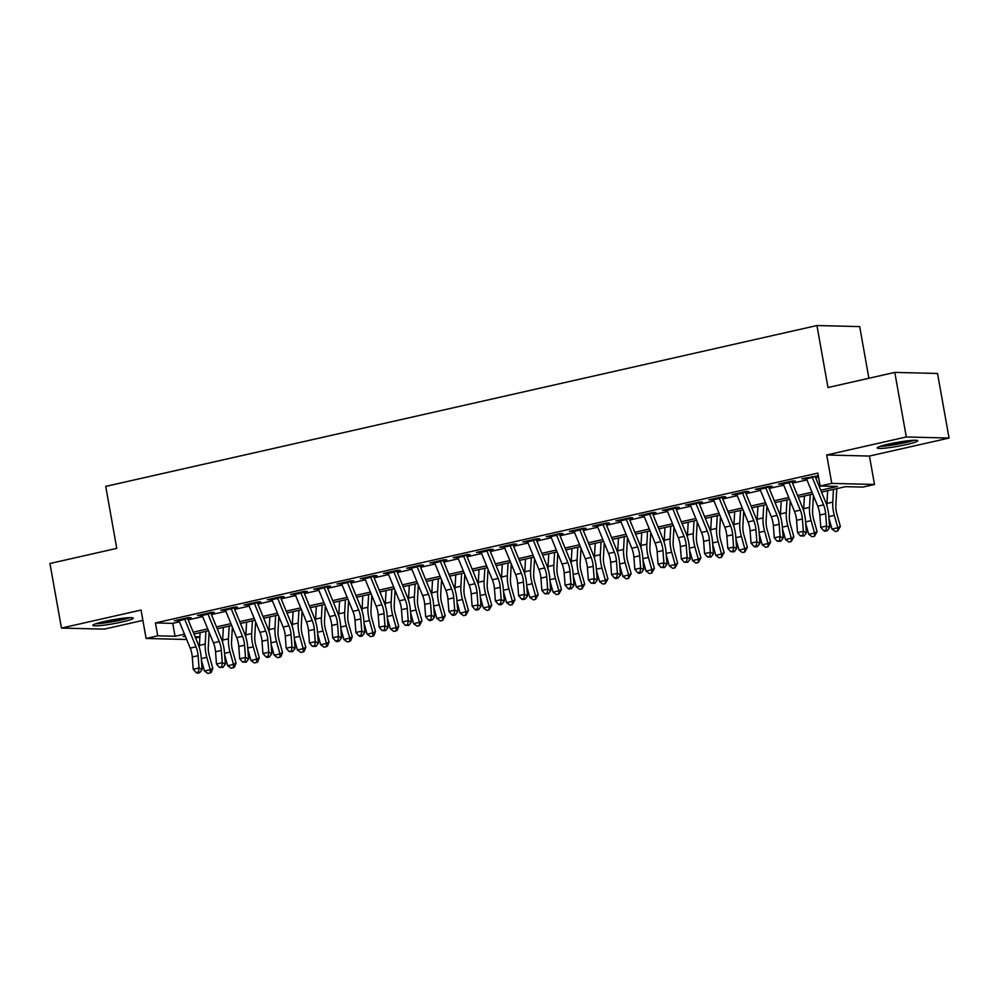<?xml version="1.0" encoding="UTF-8"?>
<svg xmlns="http://www.w3.org/2000/svg" width="999" height="999" viewBox="0 0 999 999"><rect width="100%" height="100%" fill="white"/><g stroke="black" fill="none" stroke-linecap="round" stroke-linejoin="round"><path stroke-width="1.5" d="M122.053 621.99A20.554 1.998 169.9 0 0 133.279 618.169A20.554 1.998 169.9 0 0 104.021 621.54A20.554 1.998 169.9 0 0 92.795 625.374A20.554 1.998 169.9 0 0 122.053 621.99M906.48 444.567A20.554 1.998 169.9 0 0 917.706 440.746A20.554 1.998 169.9 0 0 888.461 444.118A20.554 1.998 169.9 0 0 877.222 447.952A20.554 1.998 169.9 0 0 906.48 444.567M199.862 637.062L195.629 638.011M868.893 378.271L859.689 326.611L816.945 325.537L105.732 486.388L116.771 548.376L49.95 563.498L61.451 628.071L104.196 629.145L142.894 620.391M816.945 325.537L827.984 387.525L894.804 372.402L937.549 373.476L949.05 438.049L906.305 436.975L826.71 454.982L831.767 483.391L874.5 484.465L862.886 487.1L845.554 486.663L821.528 492.095M826.71 454.982L869.442 456.056L949.05 438.049M869.442 456.056L874.5 484.465M199.738 632.729L200.025 634.328M894.804 372.402L906.305 436.975M184.665 619.143L191.109 617.694L188.212 617.619L174.276 620.779L178.858 620.466M207.904 613.898L214.348 612.437L211.463 612.362L197.515 615.521L202.098 615.209M231.144 608.641L237.587 607.18L234.703 607.105L220.754 610.264L225.337 609.952M254.395 603.384L260.826 601.922L257.942 601.848L243.993 605.007L248.576 604.695M277.635 598.126L284.078 596.665L281.181 596.59L267.245 599.75L271.828 599.437M300.874 592.869L307.317 591.408L304.433 591.333L290.484 594.492L295.067 594.18M324.113 587.612L330.557 586.151L327.672 586.076L313.723 589.235L318.306 588.923M347.365 582.355L353.796 580.894L350.911 580.819L336.963 583.978L341.546 583.666M370.604 577.097L377.048 575.636L374.15 575.561L360.214 578.721L364.797 578.409M393.843 571.84L400.287 570.379L397.402 570.304L383.454 573.463L388.037 573.151M417.082 566.583L423.526 565.122L420.641 565.047L406.693 568.206L411.276 567.894M440.334 561.326L446.765 559.865L443.881 559.79L429.932 562.949L434.515 562.637M463.573 556.068L470.017 554.607L467.12 554.532L453.184 557.692L457.767 557.38M486.813 550.811L493.256 549.35L490.372 549.275L476.423 552.435L481.006 552.122M510.052 545.554L516.495 544.093L513.611 544.018L499.662 547.177L504.245 546.865M533.304 540.297L539.735 538.836L536.85 538.761L522.902 541.92L527.484 541.608M556.543 535.039L562.986 533.578L560.089 533.503L546.153 536.663L550.736 536.351M579.782 529.782L586.226 528.321L583.341 528.246L569.393 531.406L573.975 531.093M603.021 524.525L609.465 523.064L606.58 522.989L592.632 526.148L597.215 525.836M626.273 519.268L632.704 517.807L629.82 517.732L615.871 520.891L620.454 520.579M649.512 514.01L655.956 512.549L653.059 512.475L639.123 515.634L643.706 515.322M672.752 508.753L679.195 507.292L676.311 507.23L662.362 510.377L666.945 510.064M695.991 503.496L702.434 502.035L699.55 501.973L685.601 505.119L690.184 504.807M719.243 498.239L725.674 496.778L722.789 496.715L708.84 499.862L713.423 499.55M742.482 492.982L748.925 491.52L746.028 491.458L732.092 494.605L736.675 494.293M765.721 487.724L772.165 486.263L769.28 486.201L755.331 489.348L759.914 489.035M788.96 482.467L795.404 481.006L792.519 480.944L778.571 484.09L783.154 483.778M820.766 490.234L837.474 486.451L820.142 486.014L817.844 473.101L155.432 622.926L172.765 623.364L179.42 621.853M188.187 619.88L202.672 616.595M211.426 614.622L225.911 611.351M234.678 609.365L249.151 606.093M257.917 604.108L272.39 600.836M281.156 598.851L295.642 595.579M304.395 593.593L318.881 590.322M327.647 588.336L342.12 585.064M350.886 583.079L365.359 579.807M374.126 577.822L388.611 574.55M397.365 572.564L411.85 569.293M420.616 567.307L435.089 564.035M443.856 562.05L458.329 558.778M467.095 556.793L481.568 553.521M490.334 551.535L504.82 548.264M513.586 546.278L528.059 543.006M536.825 541.021L551.298 537.749M560.064 535.764L574.537 532.492M583.304 530.506L597.789 527.235M606.543 525.249L621.028 521.977M629.795 519.992L644.268 516.72M653.034 514.735L667.507 511.463M676.273 509.478L690.759 506.206M699.512 504.22L713.998 500.949M722.764 498.963L737.237 495.691M746.003 493.706L760.476 490.434M769.242 488.449L783.728 485.177M792.482 483.191L806.967 479.92M815.733 477.934L818.593 477.297M818.318 475.749L801.81 478.833L806.393 478.521M812.212 477.21L818.331 475.824M186.651 639.485L146.116 638.473L141.059 610.064L61.451 628.071M146.116 638.473L157.742 635.839L175.062 636.276L184.465 634.153M155.432 622.926L157.742 635.839M820.142 486.014L831.767 483.391M185.227 636.013L183.154 636.488L185.439 636.538M195.117 636.788L199.875 636.9M812.774 494.08L798.288 497.352M789.522 499.338L775.049 502.609M766.283 504.595L751.81 507.867M743.044 509.84L728.558 513.124M719.804 515.097L705.319 518.381M696.553 520.354L682.08 523.638M673.314 525.611L658.841 528.896M650.074 530.869L635.589 534.153M626.835 536.126L612.35 539.41M603.583 541.383L589.11 544.667M580.344 546.64L565.871 549.925M557.105 551.898L542.619 555.182M533.866 557.155L519.38 560.439M510.614 562.412L496.141 565.696M487.375 567.669L472.902 570.941M464.135 572.927L449.65 576.198M440.896 578.184L426.411 581.455M417.644 583.441L403.171 586.713M394.405 588.698L379.932 591.97M371.166 593.955L356.68 597.227M347.927 599.213L333.441 602.484M324.675 604.47L310.202 607.742M301.436 609.727L286.963 612.999M278.197 614.984L263.724 618.256M254.957 620.242L240.472 623.513M231.706 625.499L217.233 628.771M208.466 630.756L193.993 634.028M193.232 632.167L207.705 628.895M216.471 626.91L230.944 623.638M239.71 621.653L254.196 618.381M262.949 616.395L277.435 613.124M286.201 611.138L300.674 607.867M309.44 605.881L323.913 602.609M332.679 600.624L347.165 597.352M355.919 595.367L370.404 592.095M379.17 590.109L393.643 586.838M402.41 584.852L416.883 581.58M425.649 579.595L440.134 576.323M448.888 574.35L463.374 571.066M472.14 569.093L486.613 565.809M495.379 563.836L509.852 560.551M518.618 558.578L533.104 555.294M541.858 553.321L556.343 550.037M565.109 548.064L579.582 544.78M588.349 542.807L602.822 539.522M611.588 537.549L626.073 534.265M634.827 532.292L649.313 529.008M658.079 527.035L672.552 523.751M681.318 521.778L695.791 518.506M704.557 516.52L719.043 513.249M727.796 511.263L742.282 507.992M751.048 506.006L765.521 502.734M774.287 500.749L788.76 497.477M797.527 495.492L812.012 492.22M172.765 623.364L175.062 636.276M804.582 478.209L804.707 478.908M781.33 483.466L781.455 484.165M758.091 488.723L758.216 489.423M734.852 493.981L734.977 494.68M711.613 499.238L711.738 499.937M688.361 504.495L688.486 505.194M665.122 509.752L665.247 510.452M641.882 515.009L642.007 515.709M618.643 520.267L618.768 520.966M595.392 525.524L595.516 526.223M572.152 530.781L572.277 531.48M548.913 536.038L549.038 536.738M525.674 541.296L525.799 541.995M502.422 546.553L502.547 547.252M479.183 551.81L479.308 552.509M455.944 557.067L456.068 557.767M432.704 562.325L432.829 563.024M409.453 567.582L409.578 568.281M386.213 572.839L386.338 573.538M362.974 578.096L363.099 578.796M339.735 583.354L339.86 584.053M316.483 588.611L316.608 589.31M293.244 593.868L293.369 594.567M270.005 599.125L270.13 599.825M246.765 604.383L246.89 605.069M223.526 609.64L223.639 610.327M200.275 614.897L200.399 615.584M177.035 620.154L177.16 620.841M811.962 476.548A9.228 3.946 77.3 0 0 812.299 477.447L823.551 504.87A13.174 5.632 -102.7 0 1 825.636 513.748L826.573 526.023L829.645 527.534L828.708 515.259A19.768 8.454 77.3 0 0 825.574 501.948L815.159 476.548M806.143 477.859A9.228 3.946 77.3 0 0 806.493 478.771L817.731 506.193A13.174 5.632 -102.7 0 1 819.829 515.059L820.766 527.347L826.573 526.023L826.011 530.144L823.688 530.669L824.912 531.268L827.234 530.744L826.011 530.144M827.234 530.744L829.645 527.534M820.766 527.347L823.688 530.669M836.775 488.648L835.838 505.182A13.174 5.632 77.3 0 0 836.9 514.035L840.346 526.373L837.736 531.006L835.414 531.53L831.98 529.058L828.933 518.144M831.98 529.058L837.786 527.734L834.34 515.397A19.768 8.454 -102.7 0 1 832.754 502.122L833.466 489.398M826.885 505.656A19.768 8.454 -102.7 0 1 826.935 503.434L827.659 490.709M837.736 531.006L837.786 527.734L840.346 526.373M912.711 440.322A17.795 1.723 -10.1 0 1 904.894 442.482A17.795 1.723 -10.1 0 1 881.767 445.829M880.131 446.353A20.43 1.986 169.9 0 0 906.043 442.507A20.43 1.986 169.9 0 0 914.422 440.247M891.383 443.481A16.471 1.598 169.9 0 0 902.884 441.433M128.284 617.744A17.795 1.723 -10.1 0 1 102.984 622.877A17.795 1.723 -10.1 0 1 97.34 623.251M106.943 620.903A16.471 1.598 169.9 0 0 118.456 618.856M95.704 623.776A20.43 1.986 169.9 0 0 101.548 623.339A20.43 1.986 169.9 0 0 129.995 617.669M788.711 481.793A9.228 3.946 77.3 0 0 789.06 482.704L800.299 510.127A13.174 5.632 -102.7 0 1 802.397 519.005L803.333 531.281L806.405 532.792L805.469 520.516A19.768 8.454 77.3 0 0 802.334 507.205L791.92 481.805M782.904 483.116A9.228 3.946 77.3 0 0 783.253 484.016L794.492 511.451A13.174 5.632 -102.7 0 1 796.59 520.317L797.527 532.604L803.333 531.281L802.759 535.402L800.436 535.926L803.995 536.001L802.759 535.402M803.995 536.001L806.405 532.792M797.527 532.604L800.436 535.926M765.471 487.05A9.228 3.946 77.3 0 0 765.821 487.962L777.06 515.384A13.174 5.632 -102.7 0 1 779.158 524.263L780.094 536.538L783.166 538.049L782.229 525.774A19.768 8.454 77.3 0 0 779.083 512.462L768.668 487.062M759.665 488.374A9.228 3.946 77.3 0 0 760.002 489.273L771.253 516.708A13.174 5.632 -102.7 0 1 773.351 525.574L774.287 537.862L780.094 536.538L779.52 540.659L777.197 541.183L780.756 541.258L779.52 540.659M780.756 541.258L783.166 538.049M774.287 537.862L777.197 541.183M742.232 492.307A9.228 3.946 77.3 0 0 742.582 493.219L753.82 520.641A13.174 5.632 -102.7 0 1 755.918 529.52L756.855 541.795L759.927 543.306L758.99 531.031A19.768 8.454 77.3 0 0 755.843 517.719L745.429 492.32M736.425 493.631A9.228 3.946 77.3 0 0 736.763 494.53L748.014 521.965A13.174 5.632 -102.7 0 1 750.099 530.831L751.036 543.119L756.855 541.795L756.28 545.916L753.958 546.441L755.182 547.04L757.504 546.515L756.28 545.916M757.504 546.515L759.927 543.306M751.036 543.119L753.958 546.441M718.993 497.564A9.228 3.946 77.3 0 0 719.33 498.476L730.581 525.899A13.174 5.632 -102.7 0 1 732.667 534.777L733.603 547.052L736.675 548.563L735.739 536.288A19.768 8.454 77.3 0 0 732.604 522.976L722.19 497.577M713.174 498.888A9.228 3.946 77.3 0 0 713.523 499.787L724.762 527.222A13.174 5.632 -102.7 0 1 726.86 536.088L727.796 548.364L733.603 547.052L733.041 551.161L730.719 551.698L734.265 551.773L733.041 551.161M734.265 551.773L736.675 548.563M727.796 548.364L730.719 551.698M813.436 495.691L812.599 510.439A13.174 5.632 77.3 0 0 813.661 519.293L817.107 531.63L814.485 536.263L812.162 536.788L808.74 534.315L805.694 523.401M808.74 534.315L814.547 532.991L811.101 520.654A19.768 8.454 -102.7 0 1 809.502 507.38L810.226 494.655M803.646 510.914A19.768 8.454 -102.7 0 1 803.696 508.691L804.42 495.966M814.485 536.263L814.547 532.991L817.107 531.63M790.184 500.949L789.36 515.696A13.174 5.632 77.3 0 0 790.421 524.55L793.868 536.888L791.245 541.52L788.923 542.045L785.501 539.572L782.442 528.658M785.501 539.572L791.308 538.249L787.861 525.911A19.768 8.454 -102.7 0 1 786.263 512.637L786.987 499.912M780.406 516.171A19.768 8.454 -102.7 0 1 780.456 513.948L781.168 501.223M791.245 541.52L791.308 538.249L793.868 536.888M766.945 506.206L766.108 520.954A13.174 5.632 77.3 0 0 767.182 529.807L770.629 542.145L768.006 546.778L765.684 547.302L762.249 544.817L759.203 533.916M762.249 544.817L768.069 543.506L764.622 531.168A19.768 8.454 -102.7 0 1 763.024 517.894L763.736 505.169M757.167 521.428A19.768 8.454 -102.7 0 1 757.205 519.205L757.929 506.481M768.006 546.778L768.069 543.506L770.629 542.145M743.706 511.463L742.869 526.211A13.174 5.632 77.3 0 0 743.93 535.064L747.377 547.402L744.767 552.035L742.444 552.559L739.01 550.074L735.963 539.173M739.01 550.074L744.817 548.763L741.37 536.426A19.768 8.454 -102.7 0 1 739.784 523.151L740.496 510.427M733.915 526.685A19.768 8.454 -102.7 0 1 733.965 524.463L734.69 511.738M744.767 552.035L744.817 548.763L747.377 547.402M695.741 502.822A9.228 3.946 77.3 0 0 696.091 503.733L707.329 531.156A13.174 5.632 -102.7 0 1 709.427 540.034L710.364 552.31L713.436 553.821L712.499 541.545A19.768 8.454 77.3 0 0 709.365 528.234L698.95 502.834M689.934 504.145A9.228 3.946 77.3 0 0 690.284 505.044L701.523 532.479A13.174 5.632 -102.7 0 1 703.621 541.346L704.557 553.621L710.364 552.31L709.789 556.418L707.467 556.955L711.026 557.03L709.789 556.418M711.026 557.03L713.436 553.821M704.557 553.621L707.467 556.955M720.466 516.72L719.63 531.468A13.174 5.632 77.3 0 0 720.691 540.322L724.138 552.659L721.515 557.292L719.193 557.817L715.771 555.332L712.724 544.43M715.771 555.332L721.578 554.02L718.131 541.683A19.768 8.454 -102.7 0 1 716.533 528.409L717.257 515.684M710.676 531.943A19.768 8.454 -102.7 0 1 710.726 529.72L711.45 516.995M721.515 557.292L721.578 554.02L724.138 552.659M672.502 508.079A9.228 3.946 77.3 0 0 672.851 508.991L684.09 536.413A13.174 5.632 -102.7 0 1 686.188 545.292L687.125 557.567L690.197 559.078L689.26 546.803A19.768 8.454 77.3 0 0 686.113 533.478L675.699 508.091M666.695 509.403A9.228 3.946 77.3 0 0 667.045 510.302L678.284 537.737A13.174 5.632 -102.7 0 1 680.381 546.603L681.318 558.878L687.125 557.567L686.55 561.675L684.228 562.212L687.787 562.287L686.55 561.675M687.787 562.287L690.197 559.078M681.318 558.878L684.228 562.212M697.215 521.977L696.39 536.725A13.174 5.632 77.3 0 0 697.452 545.579L700.898 557.917L698.276 562.549L695.953 563.074L692.532 560.589L689.472 549.687M692.532 560.589L698.338 559.278L694.892 546.94A19.768 8.454 -102.7 0 1 693.294 533.666L694.018 520.941M687.437 537.2A19.768 8.454 -102.7 0 1 687.487 534.977L688.199 522.252M698.276 562.549L698.338 559.278L700.898 557.917M649.263 513.336A9.228 3.946 77.3 0 0 649.612 514.248L660.851 541.67A13.174 5.632 -102.7 0 1 662.949 550.549L663.885 562.824L666.957 564.335L666.021 552.06A19.768 8.454 77.3 0 0 662.874 538.736L652.459 513.349M643.456 514.66A9.228 3.946 77.3 0 0 643.793 515.559L655.044 542.981A13.174 5.632 -102.7 0 1 657.13 551.86L658.066 564.135L663.885 562.824L663.311 566.933L660.988 567.469L664.535 567.544L663.311 566.933M664.535 567.544L666.957 564.335M658.066 564.135L660.988 567.469M673.975 527.235L673.139 541.982A13.174 5.632 77.3 0 0 674.213 550.836L677.659 563.174L675.037 567.807L672.714 568.331L669.28 565.846L666.233 554.944M669.28 565.846L675.099 564.535L671.653 552.197A19.768 8.454 -102.7 0 1 670.054 538.923L670.766 526.198M664.198 542.457A19.768 8.454 -102.7 0 1 664.235 540.234L664.959 527.509M675.037 567.807L675.099 564.535L677.659 563.174M626.023 518.593A9.228 3.946 77.3 0 0 626.361 519.505L637.612 546.928A13.174 5.632 -102.7 0 1 639.697 555.806L640.634 568.081L643.706 569.592L642.769 557.305A19.768 8.454 77.3 0 0 639.635 543.993L629.22 518.593M620.204 519.917A9.228 3.946 77.3 0 0 620.554 520.816L631.793 548.239A13.174 5.632 -102.7 0 1 633.89 557.117L634.827 569.393L640.634 568.081L640.072 572.19L637.749 572.714L638.973 573.326L641.296 572.802L640.072 572.19M641.296 572.802L643.706 569.592M634.827 569.393L637.749 572.714M650.736 532.492L649.899 547.24A13.174 5.632 77.3 0 0 650.961 556.093L654.407 568.431L651.798 573.064L649.475 573.588L646.041 571.103L642.994 560.202M646.041 571.103L651.847 569.792L648.401 557.454A19.768 8.454 -102.7 0 1 646.815 544.18L647.527 531.443M640.946 547.714A19.768 8.454 -102.7 0 1 640.996 545.491L641.72 532.767M651.798 573.064L651.847 569.792L654.407 568.431M602.772 523.851A9.228 3.946 77.3 0 0 603.121 524.762L614.36 552.185A13.174 5.632 -102.7 0 1 616.458 561.063L617.394 573.339L620.466 574.85L619.53 562.562A19.768 8.454 77.3 0 0 616.395 549.25L605.981 523.851M596.965 525.174A9.228 3.946 77.3 0 0 597.315 526.073L608.553 553.496A13.174 5.632 -102.7 0 1 610.651 562.375L611.588 574.65L617.394 573.339L616.82 577.447L614.497 577.971L615.734 578.583L618.056 578.059L616.82 577.447M618.056 578.059L620.466 574.85M611.588 574.65L614.497 577.971M579.532 529.108A9.228 3.946 77.3 0 0 579.882 530.019L591.121 557.442A13.174 5.632 -102.7 0 1 593.219 566.321L594.155 578.596L597.227 580.107L596.291 567.819A19.768 8.454 77.3 0 0 593.144 554.507L582.729 529.108M573.726 530.432A9.228 3.946 77.3 0 0 574.075 531.331L585.314 558.753A13.174 5.632 -102.7 0 1 587.412 567.632L588.349 579.907L594.155 578.596L593.581 582.704L591.258 583.229L594.817 583.316L593.581 582.704M594.817 583.316L597.227 580.107M588.349 579.907L591.258 583.229M556.293 534.365A9.228 3.946 77.3 0 0 556.643 535.277L567.882 562.699A13.174 5.632 -102.7 0 1 569.979 571.578L570.916 583.853L573.988 585.364L573.051 573.076A19.768 8.454 77.3 0 0 569.905 559.765L559.49 534.365M550.486 535.676A9.228 3.946 77.3 0 0 550.824 536.588L562.075 564.01A13.174 5.632 -102.7 0 1 564.16 572.889L565.097 585.164L570.916 583.853L570.342 587.961L568.019 588.486L569.243 589.098L571.565 588.573L570.342 587.961M571.565 588.573L573.988 585.364M565.097 585.164L568.019 588.486M533.054 539.622A9.228 3.946 77.3 0 0 533.391 540.534L544.642 567.956A13.174 5.632 -102.7 0 1 546.728 576.835L547.677 589.11L550.736 590.621L549.8 578.334A19.768 8.454 77.3 0 0 546.665 565.022L536.251 539.622M527.235 540.934A9.228 3.946 77.3 0 0 527.584 541.845L538.823 569.268A13.174 5.632 -102.7 0 1 540.921 578.146L541.858 590.421L547.677 589.11L547.102 593.219L544.78 593.743L548.326 593.831L547.102 593.219M548.326 593.831L550.736 590.621M541.858 590.421L544.78 593.743M509.802 544.88A9.228 3.946 77.3 0 0 510.152 545.791L521.391 573.214A13.174 5.632 -102.7 0 1 523.488 582.092L524.425 594.368L527.497 595.879L526.56 583.591A19.768 8.454 77.3 0 0 523.426 570.279L513.011 544.88M503.996 546.191A9.228 3.946 77.3 0 0 504.345 547.102L515.584 574.525A13.174 5.632 -102.7 0 1 517.682 583.404L518.618 595.679L524.425 594.368L523.851 598.476L521.528 599L522.764 599.612L525.087 599.075L523.851 598.476M525.087 599.075L527.497 595.879M518.618 595.679L521.528 599M486.563 550.137A9.228 3.946 77.3 0 0 486.913 551.048L498.151 578.471A13.174 5.632 -102.7 0 1 500.249 587.35L501.186 599.625L504.258 601.136L503.321 588.848A19.768 8.454 77.3 0 0 500.174 575.536L489.76 550.137M480.756 551.448A9.228 3.946 77.3 0 0 481.106 552.36L492.345 579.782A13.174 5.632 -102.7 0 1 494.443 588.661L495.379 600.936L501.186 599.625L500.611 603.733L498.289 604.258L499.512 604.87L501.848 604.333L500.611 603.733M501.848 604.333L504.258 601.136M495.379 600.936L498.289 604.258M463.324 555.394A9.228 3.946 77.3 0 0 463.673 556.306L474.912 583.728A13.174 5.632 -102.7 0 1 477.01 592.607L477.947 604.882L481.019 606.393L480.082 594.105A19.768 8.454 77.3 0 0 476.935 580.794L466.521 555.394M457.517 556.705A9.228 3.946 77.3 0 0 457.854 557.617L469.105 585.039A13.174 5.632 -102.7 0 1 471.191 593.918L472.127 606.193L477.947 604.882L477.372 608.99L475.049 609.515L476.273 610.127L478.596 609.59L477.372 608.99M478.596 609.59L481.019 606.393M472.127 606.193L475.049 609.515M440.084 560.651A9.228 3.946 77.3 0 0 440.422 561.563L451.673 588.985A13.174 5.632 -102.7 0 1 453.758 597.864L454.707 610.139L457.767 611.65L456.83 599.363A19.768 8.454 77.3 0 0 453.696 586.051L443.281 560.651M434.265 561.962A9.228 3.946 77.3 0 0 434.615 562.874L445.854 590.297A13.174 5.632 -102.7 0 1 447.952 599.175L448.888 611.45L454.707 610.139L454.133 614.248L451.81 614.772L453.034 615.384L455.357 614.847L454.133 614.248M455.357 614.847L457.767 611.65M448.888 611.45L451.81 614.772M416.833 565.909A9.228 3.946 77.3 0 0 417.182 566.82L428.434 594.243A13.174 5.632 -102.7 0 1 430.519 603.121L431.456 615.396L434.528 616.907L433.591 604.62A19.768 8.454 77.3 0 0 430.457 591.308L420.042 565.909M411.026 567.22A9.228 3.946 77.3 0 0 411.376 568.131L422.614 595.554A13.174 5.632 -102.7 0 1 424.712 604.432L425.649 616.708L431.456 615.396L430.881 619.505L428.559 620.029L429.795 620.629L432.117 620.104L430.881 619.505M432.117 620.104L434.528 616.907M425.649 616.708L428.559 620.029M393.594 571.166A9.228 3.946 77.3 0 0 393.943 572.077L405.182 599.5A13.174 5.632 -102.7 0 1 407.28 608.379L408.216 620.654L411.288 622.152L410.352 609.877A19.768 8.454 77.3 0 0 407.205 596.565L396.79 571.166M387.787 572.477A9.228 3.946 77.3 0 0 388.136 573.389L399.375 600.811A13.174 5.632 -102.7 0 1 401.473 609.69L402.41 621.965L408.216 620.654L407.642 624.762L405.319 625.287L408.878 625.362L407.642 624.762M408.878 625.362L411.288 622.152M402.41 621.965L405.319 625.287M370.354 576.423A9.228 3.946 77.3 0 0 370.704 577.335L381.943 604.757A13.174 5.632 -102.7 0 1 384.041 613.636L384.977 625.911L388.049 627.409L387.113 615.134A19.768 8.454 77.3 0 0 383.966 601.823L373.551 576.423M364.548 577.734A9.228 3.946 77.3 0 0 364.885 578.646L376.136 606.068A13.174 5.632 -102.7 0 1 378.221 614.947L379.158 627.222L384.977 625.911L384.403 630.019L382.08 630.544L385.626 630.619L384.403 630.019M385.626 630.619L388.049 627.409M379.158 627.222L382.08 630.544M347.115 581.68A9.228 3.946 77.3 0 0 347.452 582.592L358.703 610.014A13.174 5.632 -102.7 0 1 360.789 618.893L361.738 631.168L364.797 632.667L363.861 620.391A19.768 8.454 77.3 0 0 360.726 607.08L350.312 581.68M341.296 582.991A9.228 3.946 77.3 0 0 341.646 583.903L352.884 611.326A13.174 5.632 -102.7 0 1 354.982 620.204L355.919 632.479L361.738 631.168L361.163 635.277L358.841 635.801L360.065 636.4L362.387 635.876L361.163 635.277M362.387 635.876L364.797 632.667M355.919 632.479L358.841 635.801M627.497 537.749L626.66 552.497A13.174 5.632 77.3 0 0 627.722 561.351L631.168 573.688L628.546 578.321L626.223 578.846L622.802 576.361L619.755 565.459M622.802 576.361L628.608 575.049L625.162 562.712A19.768 8.454 -102.7 0 1 623.563 549.438L624.288 536.7M617.707 552.971A19.768 8.454 -102.7 0 1 617.757 550.749L618.481 538.024M628.546 578.321L628.608 575.049L631.168 573.688M604.245 542.994L603.421 557.754A13.174 5.632 77.3 0 0 604.482 566.608L607.929 578.945L605.307 583.578L602.984 584.103L599.562 581.618L596.503 570.716M599.562 581.618L605.369 580.307L601.922 567.969A19.768 8.454 -102.7 0 1 600.324 554.695L601.048 541.957M594.467 558.229A19.768 8.454 -102.7 0 1 594.517 556.006L595.229 543.281M605.307 583.578L605.369 580.307L607.929 578.945M581.006 548.251L580.169 563.011A13.174 5.632 77.3 0 0 581.243 571.865L584.69 584.203L582.067 588.836L579.745 589.36L576.311 586.875L573.264 575.973M576.311 586.875L582.13 585.564L578.683 573.226A19.768 8.454 -102.7 0 1 577.085 559.952L577.797 547.215M571.228 563.486A19.768 8.454 -102.7 0 1 571.266 561.263L571.99 548.538M582.067 588.836L582.13 585.564L584.69 584.203M557.767 553.508L556.93 568.269A13.174 5.632 77.3 0 0 557.991 577.122L561.438 589.46L558.828 594.093L556.505 594.617L553.071 592.132L550.024 581.231M553.071 592.132L558.878 590.821L555.432 578.483A19.768 8.454 -102.7 0 1 553.846 565.209L554.557 552.472M547.976 568.743A19.768 8.454 -102.7 0 1 548.026 566.52L548.751 553.796M558.828 594.093L558.878 590.821L561.438 589.46M534.527 558.766L533.691 573.526A13.174 5.632 77.3 0 0 534.752 582.367L538.199 594.717L535.576 599.35L533.254 599.875L529.832 597.39L526.785 586.488M529.832 597.39L535.639 596.078L532.192 583.741A19.768 8.454 -102.7 0 1 530.594 570.466L531.318 557.729M524.737 574A19.768 8.454 -102.7 0 1 524.787 571.778L525.511 559.053M535.576 599.35L535.639 596.078L538.199 594.717M511.276 564.023L510.452 578.783A13.174 5.632 77.3 0 0 511.513 587.624L514.96 599.974L512.337 604.607L510.014 605.132L506.593 602.647L503.546 591.745M506.593 602.647L512.4 601.336L508.953 588.998A19.768 8.454 -102.7 0 1 507.355 575.724L508.079 562.986M501.498 579.258A19.768 8.454 -102.7 0 1 501.548 577.035L502.26 564.31M512.337 604.607L512.4 601.336L514.96 599.974M488.036 569.28L487.2 584.04A13.174 5.632 77.3 0 0 488.274 592.882L491.72 605.232L489.098 609.865L486.775 610.389L483.341 607.904L480.294 597.002M483.341 607.904L489.16 606.593L485.714 594.255A19.768 8.454 -102.7 0 1 484.115 580.981L484.827 568.244M478.259 584.515A19.768 8.454 -102.7 0 1 478.309 582.292L479.021 569.567M489.098 609.865L489.16 606.593L491.72 605.232M464.797 574.537L463.961 589.298A13.174 5.632 77.3 0 0 465.022 598.139L468.469 610.489L465.859 615.122L463.536 615.646L460.102 613.161L457.055 602.26M460.102 613.161L465.909 611.85L462.462 599.512A19.768 8.454 -102.7 0 1 460.876 586.238L461.588 573.501M455.007 589.772A19.768 8.454 -102.7 0 1 455.057 587.549L455.781 574.825M465.859 615.122L465.909 611.85L468.469 610.489M441.558 579.795L440.721 594.555A13.174 5.632 77.3 0 0 441.783 603.396L445.229 615.746L442.607 620.379L440.284 620.903L436.863 618.418L433.816 607.504M436.863 618.418L442.669 617.107L439.223 604.77A19.768 8.454 -102.7 0 1 437.624 591.495L438.349 578.758M431.768 595.029A19.768 8.454 -102.7 0 1 431.818 592.807L432.542 580.082M442.607 620.379L442.669 617.107L445.229 615.746M418.306 585.052L417.482 599.812A13.174 5.632 77.3 0 0 418.544 608.653L421.99 621.003L419.368 625.636L417.045 626.161L413.623 623.676L410.577 612.762M413.623 623.676L419.43 622.365L415.984 610.027A19.768 8.454 -102.7 0 1 414.385 596.753L415.109 584.015M408.529 600.287A19.768 8.454 -102.7 0 1 408.579 598.064L409.29 585.327M419.368 625.636L419.43 622.365L421.99 621.003M395.067 590.309L394.23 605.069A13.174 5.632 77.3 0 0 395.304 613.91L398.751 626.261L397.152 630.344L396.128 630.881L393.806 631.418L390.372 628.933L387.325 618.019M390.372 628.933L396.191 627.622L392.744 615.284A19.768 8.454 -102.7 0 1 391.146 602.01L391.858 589.273M385.289 605.544A19.768 8.454 -102.7 0 1 385.339 603.321L386.051 590.584M396.128 630.881L396.191 627.622L398.751 626.261M371.828 595.566L370.991 610.327A13.174 5.632 77.3 0 0 372.053 619.168L375.499 631.518L373.913 635.601L372.889 636.138L370.567 636.675L367.132 634.19L364.086 623.276M367.132 634.19L372.939 632.879L369.493 620.541A19.768 8.454 -102.7 0 1 367.907 607.267L368.619 594.53M362.038 610.801A19.768 8.454 -102.7 0 1 362.088 608.578L362.812 595.841M372.889 636.138L372.939 632.879L375.499 631.518M323.863 586.937A9.228 3.946 77.3 0 0 324.213 587.849L335.464 615.272A13.174 5.632 -102.7 0 1 337.55 624.15L338.486 636.425L341.558 637.924L340.622 625.649A19.768 8.454 77.3 0 0 337.487 612.337L327.073 586.937M318.057 588.249A9.228 3.946 77.3 0 0 318.406 589.16L329.645 616.583A13.174 5.632 -102.7 0 1 331.743 625.461L332.679 637.737L338.486 636.425L337.912 640.534L335.589 641.058L336.825 641.658L339.148 641.133L337.912 640.534M339.148 641.133L341.558 637.924M332.679 637.737L335.589 641.058M300.624 592.195A9.228 3.946 77.3 0 0 300.974 593.106L312.212 620.529A13.174 5.632 -102.7 0 1 314.31 629.407L315.247 641.683L318.319 643.181L317.382 630.906A19.768 8.454 77.3 0 0 314.235 617.594L303.821 592.195M294.817 593.506A9.228 3.946 77.3 0 0 295.167 594.417L306.406 621.84A13.174 5.632 -102.7 0 1 308.504 630.719L309.44 642.994L315.247 641.683L314.673 645.791L312.35 646.316L315.909 646.39L314.673 645.791M315.909 646.39L318.319 643.181M309.44 642.994L312.35 646.316M277.385 597.452A9.228 3.946 77.3 0 0 277.734 598.364L288.973 625.786A13.174 5.632 -102.7 0 1 291.071 634.665L292.008 646.94L295.08 648.438L294.143 636.163A19.768 8.454 77.3 0 0 290.996 622.852L280.582 597.452M271.578 598.763A9.228 3.946 77.3 0 0 271.915 599.675L283.167 627.097A13.174 5.632 -102.7 0 1 285.252 635.976L286.189 648.251L292.008 646.94L291.433 651.048L289.111 651.573L292.657 651.648L291.433 651.048M292.657 651.648L295.08 648.438M286.189 648.251L289.111 651.573M254.146 602.709A9.228 3.946 77.3 0 0 254.483 603.621L265.734 631.043A13.174 5.632 -102.7 0 1 267.819 639.922L268.768 652.197L271.84 653.696L270.891 641.42A19.768 8.454 77.3 0 0 267.757 628.109L257.342 602.709M248.326 604.02A9.228 3.946 77.3 0 0 248.676 604.932L259.915 632.355A13.174 5.632 -102.7 0 1 262.013 641.233L262.949 653.508L268.768 652.197L268.194 656.306L265.871 656.83L267.095 657.429L269.418 656.905L268.194 656.306M269.418 656.905L271.84 653.696M262.949 653.508L265.871 656.83M348.589 600.824L347.752 615.584A13.174 5.632 77.3 0 0 348.813 624.425L352.26 636.775L350.661 640.859L349.638 641.395L347.315 641.932L343.893 639.447L340.846 628.533M343.893 639.447L349.7 638.136L346.253 625.799A19.768 8.454 -102.7 0 1 344.655 612.524L345.379 599.787M338.798 616.058A19.768 8.454 -102.7 0 1 338.848 613.836L339.573 601.098M349.638 641.395L349.7 638.136L352.26 636.775M325.337 606.081L324.513 620.841A13.174 5.632 77.3 0 0 325.574 629.682L329.021 642.032L327.422 646.116L326.398 646.653L324.076 647.19L320.654 644.705L317.607 633.791M320.654 644.705L326.461 643.393L323.014 631.043A19.768 8.454 -102.7 0 1 321.416 617.782L322.14 605.044M315.559 621.316A19.768 8.454 -102.7 0 1 315.609 619.093L316.321 606.356M326.398 646.653L326.461 643.393L329.021 642.032M302.098 611.338L301.261 626.098A13.174 5.632 77.3 0 0 302.335 634.939L305.781 647.29L304.183 651.373L303.159 651.91L300.836 652.434L297.402 649.962L294.355 639.048M297.402 649.962L303.221 648.651L299.775 636.301A19.768 8.454 -102.7 0 1 298.177 623.039L298.888 610.302M292.32 626.573A19.768 8.454 -102.7 0 1 292.37 624.35L293.082 611.613M303.159 651.91L303.221 648.651L305.781 647.29M278.858 616.595L278.022 631.356A13.174 5.632 77.3 0 0 279.083 640.197L282.53 652.547L280.944 656.63L279.92 657.167L277.597 657.692L274.163 655.219L271.116 644.305M274.163 655.219L279.97 653.908L276.523 641.558A19.768 8.454 -102.7 0 1 274.937 628.296L275.649 615.559M269.068 631.83A19.768 8.454 -102.7 0 1 269.118 629.607L269.842 616.87M279.92 657.167L279.97 653.908L282.53 652.547M230.894 607.966A9.228 3.946 77.3 0 0 231.244 608.878L242.495 636.301A13.174 5.632 -102.7 0 1 244.58 645.179L245.517 657.454L248.589 658.953L247.652 646.678A19.768 8.454 77.3 0 0 244.518 633.366L234.103 607.966M225.087 609.278A9.228 3.946 77.3 0 0 225.437 610.189L236.676 637.612A13.174 5.632 -102.7 0 1 238.773 646.49L239.71 658.766L245.517 657.454L244.942 661.563L242.62 662.087L246.179 662.162L244.942 661.563M246.179 662.162L248.589 658.953M239.71 658.766L242.62 662.087M255.619 621.853L254.782 636.613A13.174 5.632 77.3 0 0 255.844 645.454L259.29 657.792L257.692 661.887L256.668 662.424L254.345 662.949L250.924 660.476L247.877 649.562M250.924 660.476L256.731 659.165L253.284 646.815A19.768 8.454 -102.7 0 1 251.686 633.541L252.41 620.816M245.829 637.075A19.768 8.454 -102.7 0 1 245.879 634.865L246.603 622.127M256.668 662.424L256.731 659.165L259.29 657.792M207.655 613.224A9.228 3.946 77.3 0 0 208.004 614.135L219.243 641.558A13.174 5.632 -102.7 0 1 221.341 650.424L222.278 662.712L225.349 664.21L224.413 651.935A19.768 8.454 77.3 0 0 221.266 638.623L210.864 613.224M201.848 614.535A9.228 3.946 77.3 0 0 202.198 615.446L213.436 642.869A13.174 5.632 -102.7 0 1 215.534 651.748L216.471 664.023L222.278 662.712L221.703 666.82L219.38 667.344L222.939 667.419L221.703 666.82M222.939 667.419L225.349 664.21M216.471 664.023L219.38 667.344M232.367 627.11L231.543 641.87A13.174 5.632 77.3 0 0 232.605 650.711L236.051 663.049L234.453 667.145L233.429 667.682L231.106 668.206L227.685 665.734L224.638 654.82M227.685 665.734L233.491 664.422L230.045 652.072A19.768 8.454 -102.7 0 1 228.446 638.798L229.171 626.073M222.59 642.332A19.768 8.454 -102.7 0 1 222.64 640.122L223.351 627.384M233.429 667.682L233.491 664.422L236.051 663.049M184.415 618.481A9.228 3.946 77.3 0 0 184.765 619.392L196.004 646.815A13.174 5.632 -102.7 0 1 198.102 655.681L199.038 667.969L202.11 669.467L201.174 657.192A19.768 8.454 77.3 0 0 198.027 643.88L187.612 618.481M178.609 619.792A9.228 3.946 77.3 0 0 178.946 620.704L190.197 648.126A13.174 5.632 -102.7 0 1 192.283 657.005L193.232 669.28L199.038 667.969L198.464 672.077L196.141 672.602L197.365 673.201L199.688 672.677L198.464 672.077M199.688 672.677L202.11 669.467M193.232 669.28L196.141 672.602M209.128 632.367L208.292 647.127A13.174 5.632 77.3 0 0 209.365 655.968L212.812 668.306L211.214 672.402L210.19 672.939L207.867 673.463L204.433 670.991L201.386 660.077M204.433 670.991L210.252 669.68L206.805 657.33A19.768 8.454 -102.7 0 1 205.207 644.055L205.919 631.331M199.35 647.589A19.768 8.454 -102.7 0 1 199.4 645.379L200.112 632.642M210.19 672.939L210.252 669.68L212.812 668.306M823.551 504.87L817.731 506.193M825.636 513.748L819.829 515.059M812.299 477.447L806.493 478.771M828.82 516.645L834.34 515.397M826.935 503.434L832.754 502.122M800.299 510.127L794.492 511.451M802.397 519.005L796.59 520.317M789.06 482.704L783.253 484.016M777.06 515.384L771.253 516.708M779.158 524.263L773.351 525.574M765.821 487.962L760.002 489.273M753.82 520.641L748.014 521.965M755.918 529.52L750.099 530.831M742.582 493.219L736.763 494.53M730.581 525.899L724.762 527.222M732.667 534.777L726.86 536.088M719.33 498.476L713.523 499.787M805.581 521.903L811.101 520.654M803.696 508.691L809.502 507.38M782.329 527.16L787.861 525.911M780.456 513.948L786.263 512.637M759.09 532.417L764.622 531.168M757.205 519.205L763.024 517.894M735.851 537.674L741.37 536.426M733.965 524.463L739.784 523.151M707.329 531.156L701.523 532.479M709.427 540.034L703.621 541.346M696.091 503.733L690.284 505.044M712.612 542.932L718.131 541.683M710.726 529.72L716.533 528.409M684.09 536.413L678.284 537.737M686.188 545.292L680.381 546.603M672.851 508.991L667.045 510.302M689.36 548.189L694.892 546.94M687.487 534.977L693.294 533.666M660.851 541.67L655.044 542.981M662.949 550.549L657.13 551.86M649.612 514.248L643.793 515.559M666.121 553.446L671.653 552.197M664.235 540.234L670.054 538.923M637.612 546.928L631.793 548.239M639.697 555.806L633.89 557.117M626.361 519.505L620.554 520.816M642.881 558.703L648.401 557.454M640.996 545.491L646.815 544.18M614.36 552.185L608.553 553.496M616.458 561.063L610.651 562.375M603.121 524.762L597.315 526.073M591.121 557.442L585.314 558.753M593.219 566.321L587.412 567.632M579.882 530.019L574.075 531.331M567.882 562.699L562.075 564.01M569.979 571.578L564.16 572.889M556.643 535.277L550.824 536.588M544.642 567.956L538.823 569.268M546.728 576.835L540.921 578.146M533.391 540.534L527.584 541.845M521.391 573.214L515.584 574.525M523.488 582.092L517.682 583.404M510.152 545.791L504.345 547.102M498.151 578.471L492.345 579.782M500.249 587.35L494.443 588.661M486.913 551.048L481.106 552.36M474.912 583.728L469.105 585.039M477.01 592.607L471.191 593.918M463.673 556.306L457.854 557.617M451.673 588.985L445.854 590.297M453.758 597.864L447.952 599.175M440.422 561.563L434.615 562.874M428.434 594.243L422.614 595.554M430.519 603.121L424.712 604.432M417.182 566.82L411.376 568.131M405.182 599.5L399.375 600.811M407.28 608.379L401.473 609.69M393.943 572.077L388.136 573.389M381.943 604.757L376.136 606.068M384.041 613.636L378.221 614.947M370.704 577.335L364.885 578.646M358.703 610.014L352.884 611.326M360.789 618.893L354.982 620.204M347.452 582.592L341.646 583.903M619.642 563.96L625.162 562.712M617.757 550.749L623.563 549.438M596.391 569.218L601.922 567.969M594.517 556.006L600.324 554.695M573.151 574.475L578.683 573.226M571.266 561.263L577.085 559.952M549.912 579.732L555.432 578.483M548.026 566.52L553.846 565.209M526.673 584.989L532.192 583.741M524.787 571.778L530.594 570.466M503.421 590.247L508.953 588.998M501.548 577.035L507.355 575.724M480.182 595.504L485.714 594.255M478.309 582.292L484.115 580.981M456.943 600.761L462.462 599.512M455.057 587.549L460.876 586.238M433.703 606.018L439.223 604.77M431.818 592.807L437.624 591.495M410.452 611.276L415.984 610.027M408.579 598.064L414.385 596.753M387.212 616.533L392.744 615.284M385.339 603.321L391.146 602.01M363.973 621.79L369.493 620.541M362.088 608.578L367.907 607.267M335.464 615.272L329.645 616.583M337.55 624.15L331.743 625.461M324.213 587.849L318.406 589.16M312.212 620.529L306.406 621.84M314.31 629.407L308.504 630.719M300.974 593.106L295.167 594.417M288.973 625.786L283.167 627.097M291.071 634.665L285.252 635.976M277.734 598.364L271.915 599.675M265.734 631.043L259.915 632.355M267.819 639.922L262.013 641.233M254.483 603.621L248.676 604.932M340.734 627.047L346.253 625.799M338.848 613.836L344.655 612.524M317.482 632.305L323.014 631.043M315.609 619.093L321.416 617.782M294.243 637.562L299.775 636.301M292.37 624.35L298.177 623.039M271.004 642.819L276.523 641.558M269.118 629.607L274.937 628.296M242.495 636.301L236.676 637.612M244.58 645.179L238.773 646.49M231.244 608.878L225.437 610.189M247.764 648.064L253.284 646.815M245.879 634.865L251.686 633.541M219.243 641.558L213.436 642.869M221.341 650.424L215.534 651.748M208.004 614.135L202.198 615.446M224.513 653.321L230.045 652.072M222.64 640.122L228.446 638.798M196.004 646.815L190.197 648.126M198.102 655.681L192.283 657.005M184.765 619.392L178.946 620.704M201.274 658.578L206.805 657.33M199.4 645.379L205.207 644.055"/></g></svg>
